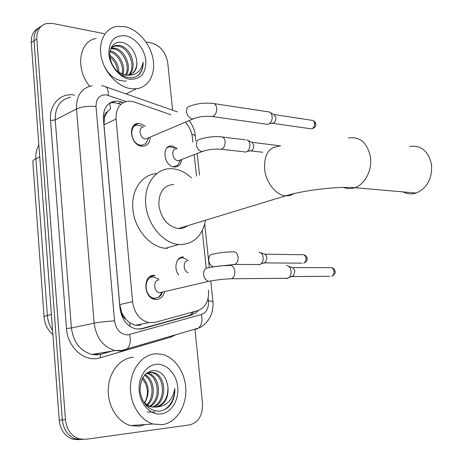 <?xml version="1.0" encoding="UTF-8"?>
<svg xmlns="http://www.w3.org/2000/svg" width="463" height="463" viewBox="0 0 463 463"><rect width="100%" height="100%" fill="white"/><g stroke="black" fill="none" stroke-linecap="round" stroke-linejoin="round"><path stroke-width="0.69" d="M178.747 275.051C173.22 268.413 176.391 256.409 183.423 256.924L179.557 258.146M181.635 159.538C181.062 164.197 178.84 166.686 174.962 167.01L174.308 166.987C164.07 166.593 161.066 145.7 171.246 145.978L172.184 146.013L177.265 148.507M164.568 291.788C163.306 296.563 160.603 299.133 156.465 299.503L155.093 299.416C143.391 298.253 142.575 274.681 154.167 275.329L155.157 275.392L149.798 276.752M150.215 137.303C149.885 142.737 147.465 145.718 142.951 146.244L141.886 146.204C130.641 145.602 127.198 123.436 138.298 123.424L139.722 123.476L145.301 126.196M170.87 114.743L134.143 101.976L131.214 101.258L128.043 101.16C119.795 102.63 115.802 108.585 116.074 119.037L132.574 301.691C134.322 313.162 139.751 320.147 148.855 322.642L154.943 322.393L197.759 310.627C205.508 307.635 209.102 300.771 208.529 290.046M125.797 319.163L121.659 312.681C122.047 315.76 123.43 317.925 125.797 319.163L129.709 322.769L135.144 325.339L140.874 325.142M109.604 103.145L110.593 108.869L107.404 111.739C105.321 112.677 104.343 114.558 104.476 117.394L103.295 117.255M104.476 117.394L107.404 111.739M104.505 117.741L103.967 124.784L119.743 304.613L121.624 312.305M192.915 142.199L192.434 137.65C191.705 131.683 189.332 126.521 185.322 122.168M206.226 268.239L202.25 230.603M196.503 176.154L194.228 154.654M82.229 439.543L75.625 438.97C67.928 436.007 63.495 429.652 62.326 419.906L34.025 40.79C33.735 33.782 36.155 28.914 41.282 26.2C36.155 28.914 33.735 33.782 34.025 40.79L62.326 419.906C63.495 429.652 67.928 436.007 75.625 438.97L82.229 439.543M79.075 439.711L72.488 439.144C64.803 436.192 60.387 429.867 59.229 420.161L31.264 42.579C30.98 35.599 33.4 30.749 38.516 28.035M123.366 102.543L118.603 101.2L115.293 101.113C107.103 102.63 103.133 108.527 103.376 118.8L119.998 308.289C121.688 319.597 127.059 326.496 136.105 328.985L142.349 328.73L192.029 314.938L195.618 313.046L198.216 310.494M109.442 103.261L112.115 102.699L115.42 102.774L120.843 104.337M145.914 41.907L151.783 43.071C160.563 45.825 165.887 52.452 167.762 62.968L172.601 110.321M194.946 329.129L202.499 403.088C202.881 415.12 198.604 422.383 189.668 424.878L85.406 439.375L78.791 438.802C71.076 435.822 66.631 429.438 65.457 419.646L36.803 38.99C36.577 30.726 39.783 25.569 46.416 23.526L52.62 23.451L104.227 33.66M194.448 311.535L191.479 314.192L188.522 315.627L139.594 329.199M130.572 88.636C117.972 86.784 104.898 73.154 101.455 57.84C97.896 42.527 104.644 28.718 116.225 26.495L124.744 26.599C137.748 29.267 150.168 43.568 152.987 58.668C155.921 73.773 148.727 87.31 136.388 88.763L130.572 88.636M89.677 86.24C74.942 68.825 79.115 41.022 96.235 38.435M138.831 74.838C141.892 71.736 143.316 67.511 143.113 62.175C141.14 71.638 135.537 75.955 126.295 75.133L128.488 75.064C134.75 73.548 137.488 68.784 136.712 60.769C135.213 51.422 130.641 45.345 122.99 42.538L119.72 42.11L116.664 42.631L114.014 44.083L111.913 46.393L110.489 49.419L109.818 52.99L109.934 56.891L110.836 60.937L112.474 64.913L114.772 68.617L117.608 71.869L120.837 74.502L124.316 76.412L127.881 77.506C132.146 78.247 135.798 77.356 138.831 74.838M125.612 35.801C135.468 37.717 144.797 49.321 145.851 60.722C146.03 73.443 140.642 79.607 129.686 79.225C119.767 77.726 109.829 65.821 108.846 54.003C108.932 40.97 114.523 34.904 125.612 35.801M128.442 75.07C136.498 67.569 129.403 48.106 118.713 46.213L115.032 46.04L111.091 47.868M129.125 74.948C137.922 67.841 130.919 47.486 119.911 45.53L116.225 45.357C113.719 45.796 111.809 47.145 110.495 49.402M125.473 75.07C130.67 66.365 123.332 50.629 113.967 48.91L110.958 48.673M126.266 75.128C132.146 66.684 124.854 49.987 115.148 48.239L111.404 48.088M122.001 74.23C124.339 65.3 117.781 53.916 109.957 51.758M122.921 74.543C126.063 65.335 118.783 52.579 110.449 50.918L110.119 50.849M109.916 56.764L112.584 59.276L115.165 62.974L116.138 64.959L118.14 72.193M118.933 72.714C118.736 65.156 115.686 59.322 109.789 55.224M122.093 75.295L123.968 75.677M117.347 71.615L125.189 75.035L126.295 75.133M131.029 74.323C135.283 71.557 137.181 67.037 136.712 60.769M126.908 93.514L126.358 94.064M103.799 65.069C109.054 76.111 116.601 81.43 126.44 81.025M137.216 76.001C141.117 72.865 143.084 68.258 143.113 62.175M162.125 424.698L153.108 424.021C139.89 420.346 129.669 403.371 130.456 386.049C131.122 368.71 142.419 354.629 155.47 353.801L161.356 354.178C174.835 356.857 185.594 372.761 185.848 389.944C186.224 407.127 175.847 422.869 162.125 424.698M145.289 424.554L139.375 426.209L130.45 425.555C117.388 422.001 107.381 405.524 108.255 388.694C109.019 371.841 120.276 358.119 133.205 357.274M170.471 404.836C173.613 400.217 175.055 394.812 174.788 388.619C172.78 399.708 166.935 405.831 157.252 406.983C165.193 404.101 168.746 397.387 167.924 386.842C166.304 376.581 161.512 371.123 153.56 370.458C144.219 372.183 139.757 379.4 140.179 392.115C142.76 404.384 149.069 410.745 159.098 411.185C163.543 410.774 167.34 408.655 170.471 404.836M156.459 364.312C166.715 363.409 176.501 374.017 177.705 387.039C179.059 400.044 171.46 412.695 161.118 413.939C150.793 415.386 140.33 404.598 139.195 391.038C137.905 377.495 146.186 365.012 156.459 364.312M152.35 407.035C166.587 402.243 165.031 375.152 151.933 372.698L149.028 372.437M153.033 407.151C167.791 403.076 166.697 375.03 153.265 372.518L150.139 372.275L145.926 373.647M149.618 406.196C161.483 399.048 158.508 375.632 146.661 373.392L146.464 373.352M150.301 406.468C162.797 399.835 160.123 375.51 147.969 373.219L147.095 373.051M146.864 404.627C154.897 396.936 153.103 379.857 144.381 375.279M147.552 405.096C156.54 397.404 154.463 378.792 144.89 374.689M142.315 378.474L145.185 382.907C148.276 389.748 148.085 396.328 144.612 402.665M144.763 402.822C149.833 393.428 149.184 384.996 142.83 377.524M148.814 372.449L146.974 372.79M145.399 404.662L150.394 407.023M142.344 399.743C144.705 403.452 147.836 405.837 151.742 406.908L157.252 406.983M155.07 407.255C163.954 404.737 168.237 397.937 167.924 386.842M147.222 412.006L154.937 411.96M164.706 409.599C171.374 404.888 174.73 397.896 174.788 388.619M403.204 191.913C407.307 194.095 411.63 194.472 416.179 193.048C427.361 188.024 432.459 178.405 431.475 164.191C428.269 150.886 420.954 144.983 409.541 146.482M173.654 184.396C163.566 185.403 158.635 192.44 158.855 205.514C161.309 218.762 167.785 226.436 178.296 228.537L178.834 228.572C182.063 228.658 184.945 227.721 187.469 225.741M205.514 220.446C202.256 235.864 193.904 243.92 180.454 244.62L178.741 244.522C163.144 243.254 147.628 224.914 145.758 204.86C143.692 184.789 155.562 168.37 170.789 168.665L172.792 168.764C179.522 169.47 185.75 172.537 191.485 177.966M167.236 248.382L165.534 248.29C150.255 247.097 135.074 229.648 132.945 210.196C130.641 190.744 141.759 174.244 156.581 173.619M141.852 126.115L137.789 125.149C128.002 125.155 131.017 144.659 140.926 145.203L141.881 145.237L145.712 143.727L148.183 138.674M143.692 126.92C137.795 126.891 139.6 138.663 145.561 139.022L195.102 118.071M214.259 103.648L269.182 111.953C270.797 112.567 271.781 114.037 272.134 116.363C272.354 119.593 271.405 122.058 269.281 123.748L267.822 124.368L265.826 124.084M270.253 112.538L273.737 114.425L275.873 117.596C276.029 119.911 275.346 121.682 273.812 122.898L271.7 123.291M145.712 143.727L148.6 137.997M158.624 279.015L153.432 276.978C143.217 276.428 143.958 297.177 154.266 298.184L155.452 298.259L159.341 296.881L161.228 294.821L162.449 292.072M159.087 279.918C152.929 279.617 153.444 292.141 159.637 292.726L161.905 292.402M286.603 265.542C289.01 265.912 290.504 267.741 291.082 271.029L290.943 274.038L289.583 276.978L287.21 278.523L285.127 278.315M292.026 276.695L291.001 276.7M288.559 266.26L291.58 267.365C293.316 267.637 294.399 268.951 294.815 271.312L293.53 275.815L292.518 276.533L329.668 276.307M162.206 292.246L162.496 292.06M174.406 148.033L170.534 146.974M176.397 148.855C170.65 148.675 172.334 160.47 178.099 160.73L180.761 159.874M246.814 139.89C248.492 140.434 249.516 141.933 249.887 144.381C250.095 147.483 249.216 149.838 247.248 151.453L245.951 152.043L244.036 151.829M247.942 140.451L252.352 142.656L253.672 145.411C253.822 147.639 253.186 149.329 251.768 150.492L249.829 150.903M173.394 166.651L177.514 165.459L180.107 160.858M187.04 259.477L182.619 257.839C180.425 257.856 178.631 258.852 177.236 260.814M188.302 260.553C182.92 260.16 182.804 271.081 188.204 272.707M259.037 252.144C261.248 252.526 262.614 254.274 263.134 257.387C263.36 260.032 262.724 262.145 261.219 263.719L259.488 264.697L257.544 264.535M264.292 262.996L263.343 263.019M260.733 252.775L263.962 253.979C265.559 254.256 266.549 255.512 266.925 257.746L265.542 262.295L264.622 262.891L301.911 263.163M130.01 326.45L129.709 322.769M191.659 314.076L191.885 312.241M121.659 312.681L120.762 312.716M103.967 124.784L116.074 119.037M119.743 304.613L132.574 301.691M52.892 334.622C47.544 329.847 44.61 323.984 44.095 317.028C43.678 316.628 44.772 316.113 47.382 315.482C47.828 320.998 49.558 325.969 52.585 330.403M38.851 145.029C36.548 148.999 35.564 153.571 35.9 158.74C33.417 159.943 32.404 161.124 32.867 162.281L44.072 316.692M39.737 156.928L35.9 158.74L47.382 315.482L51.405 314.533M59.229 420.161L65.457 419.646M31.264 42.579L36.803 38.99M154.607 298.45L154.654 299.335M126.086 101.49L106.357 94.869C99.493 94.637 96.049 98.532 96.02 106.559L114.546 320.905C116.063 329.76 120.438 334.431 127.666 334.923L201.428 314.533C206.469 312.56 208.807 308.057 208.443 301.008L208.136 298.079M114.546 320.905C106.733 321.322 99.933 322.08 94.151 323.174L71.418 327.96C73.397 342.267 80.244 351.104 91.958 354.467L115.119 350.566L122.122 350.369L127.128 348.928L124.472 350.231L120.461 350.948L115.119 350.566C103.237 347.059 96.252 337.926 94.151 323.174L76.511 108.973C76.245 95.708 81.442 87.97 92.091 85.753M175.934 334.68L170.778 337.128L100.014 357.853C85.175 362.847 67.517 347.771 66.493 328.51L50.513 120.513L55.23 119.929L76.511 108.973C81.939 106.646 88.445 105.848 96.02 106.559M195.89 329.343L198.621 328.053L127.128 348.928C130.115 345.849 130.965 341.069 129.681 334.593M50.513 120.513C49.026 104.731 60.485 92.722 73.912 95.019L74.595 95.129M70.764 97.178C60.225 99.441 55.045 107.028 55.23 119.929L71.418 327.96L66.493 328.51M100.014 357.853L100.616 354.398L91.958 354.467L97.23 354.826L100.807 354.23M101.2 354.12L111.143 351.238M170.778 337.128L170.65 336.225M112.058 351.081L100.899 354.212M208.443 301.008L212.922 301.291L213.061 303.265C213.206 302.79 213.003 310.835 211.145 314.846C207.956 321.779 203.784 326.183 198.621 328.053C201.706 325.09 202.644 320.581 201.428 314.533M210.781 281.157L212.945 301.529M191.804 134.091L195.322 135.659L195.392 136.325M177.317 111.855L105.755 86.818M108.348 95.361C108.516 89.758 107.051 86.697 103.961 86.187L101.623 85.62M96.483 354.861L96.553 353.697M118.343 103.486L121.532 101.912M188.001 315.783L191.479 315.1M140.15 329.152L142.349 328.73M279.073 146.366C268.766 146.991 263.962 154.63 264.645 169.296C266.022 182.503 275.96 195.126 285.364 195.907L290.162 195.531L293.936 193.638M348.379 137.98C359.861 136.272 367.2 142.523 370.394 156.726C372.466 169.782 365.012 184.407 354.872 187.689C351.012 189.014 347.262 188.927 343.639 187.44M274.079 114.564L311.368 120.224C313.092 120.125 314.163 121.179 314.591 123.366C314.69 126.312 313.648 128.147 311.466 128.882L310.025 128.673M315.731 124.09L314.591 123.366M267.822 124.368L212.39 116.531C215.231 115.461 216.672 112.769 216.725 108.469L216.684 108.064C216.128 104.742 214.682 103.174 212.338 103.359C204.443 102.612 197.064 103.521 190.195 106.085C187.451 106.496 186.236 108.527 186.543 112.168C187.388 115.9 189.292 118.134 192.267 118.869L192.886 118.904C198.992 116.612 205.497 115.819 212.39 116.531L210.538 116.311M292.431 267.568L329.587 267.672C331.838 267.151 333.302 268.349 333.968 271.277C334.141 273.714 333.377 275.387 331.682 276.295C334.431 274.843 335.559 273.211 335.073 271.399L333.968 271.277M335.085 271.509L335.073 271.399C334.917 269.507 333.667 268.239 331.323 267.591M208.049 267.788C204.814 268.251 203.344 270.664 203.639 275.034C204.374 278.547 206.093 280.647 208.801 281.342L211.458 280.827M208.634 267.834C215.058 266.347 221.8 265.588 228.872 265.559C231.951 264.761 233.931 266.595 234.822 271.063L234.863 271.497C234.932 275.028 233.867 277.441 231.656 278.732L229.116 278.842M219.393 149.103L221.175 149.265C223.797 148.241 225.116 145.752 225.14 141.794L225.105 141.406C224.532 138.113 223.079 136.579 220.741 136.799C213.437 136.272 206.55 137.106 200.085 139.305C197.394 139.681 196.196 141.661 196.491 145.249C197.29 148.808 199.09 150.892 201.885 151.505L204.351 150.828M264.686 254.152L301.969 254.737C304.041 254.314 305.366 255.478 305.962 258.227C306.112 260.675 305.349 262.324 303.664 263.175C306.471 261.769 307.623 260.171 307.114 258.389L305.962 258.227M307.125 258.504L307.114 258.389C307.056 256.658 305.852 255.426 303.496 254.696M212.893 254.1C209.866 254.494 208.489 256.739 208.772 260.825C209.479 264.159 211.105 266.15 213.669 266.804M213.258 254.123C219.427 252.648 225.892 251.913 232.646 251.918C235.482 251.293 237.293 253.012 238.086 257.075L238.121 257.48C238.179 260.924 237.108 263.233 234.909 264.408L232.692 264.466M135.144 325.339L148.855 322.642M138.298 123.424L133.772 125.49M171.246 145.978L167.288 147.599M72.488 439.144L78.791 438.802M112.115 102.699L115.293 101.113M209.345 267.649L204.715 224.08M199.512 175.072L197.221 153.496M195.89 140.995L194.854 132.771C194.078 128.795 192.174 124.709 189.141 120.519M116.225 45.357L115.032 46.04M136.388 88.763L126.04 93.948M153.108 424.021L130.45 425.555M153.265 372.518L151.933 372.698M147.969 373.219L146.661 373.392M178.296 228.537L285.364 195.907C303.734 190.189 337.677 186.236 354.872 187.689L416.179 193.048M178.741 244.522L165.534 248.29M312.594 120.357C314.701 121.323 315.743 122.481 315.702 123.824C316.131 126.277 314.718 127.962 311.466 128.882L272.748 123.343M141.881 145.237L140.353 145.891M273.812 122.898L269.281 123.748M154.266 298.184L152.506 298.577M159.637 292.726L208.801 281.342C216.018 279.924 223.635 279.056 231.656 278.732L287.911 278.292M162.131 292.35L158.589 297.379M293.53 275.815L289.3 277.296M178.504 160.748L202.296 151.528C208.246 149.508 214.543 148.756 221.175 149.265L245.951 152.043M262.7 152.269L250.819 150.921M180.582 160.024L177.514 165.459M222.605 137.031L245.494 139.861M251.768 150.492L247.248 151.453M280.601 145.839L251.843 142.326M214.369 266.694L234.909 264.408L259.957 264.547M265.542 262.295L261.219 263.719"/></g></svg>
